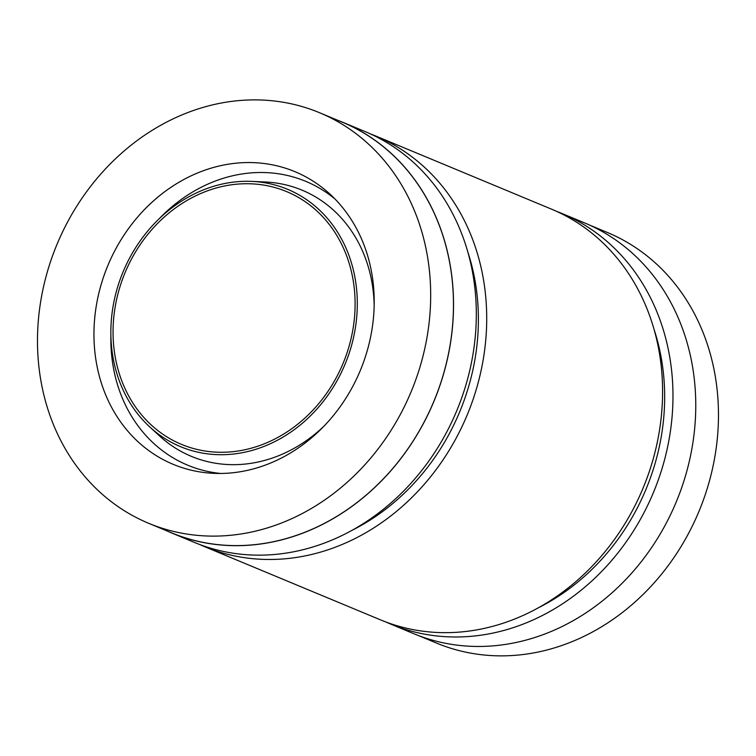 <?xml version="1.0" encoding="UTF-8"?>
<svg xmlns="http://www.w3.org/2000/svg" width="756" height="756" viewBox="0 0 756 756"><rect width="100%" height="100%" fill="white"/><g stroke="black" fill="none" stroke-linecap="round" stroke-linejoin="round"><path stroke-width="1.13" d="M418.578 635.607L436.458 643.044A222.358 191.788 -67.4 0 0 570.6 642.241A222.358 191.788 -67.4 0 0 717.501 436.571A222.358 191.788 -67.4 0 0 607.295 232.451L589.415 225.014M282.801 522.49A222.358 191.788 -67.4 0 0 429.71 316.83A222.358 191.788 -67.4 0 0 319.505 112.701A222.358 191.788 -67.4 0 0 57.012 244.33A222.358 191.788 -67.4 0 0 148.658 523.303A222.358 191.788 -67.4 0 0 282.801 522.49M268.805 463.759A158.486 136.694 -67.4 0 0 369.779 340.814A158.486 136.694 -67.4 0 0 330.079 194.226A158.486 136.694 -67.4 0 0 107.872 265.488A158.486 136.694 -67.4 0 0 213.948 473.35A158.486 136.694 -67.4 0 0 268.805 463.759M264.071 443.895A136.893 118.068 -67.4 0 0 354.507 317.284A136.893 118.068 -67.4 0 0 286.666 191.618A136.893 118.068 -67.4 0 0 125.071 272.642A136.893 118.068 -67.4 0 0 181.497 444.386A136.893 118.068 -67.4 0 0 264.071 443.895M264.619 446.172A139.369 120.213 -67.4 0 0 357.134 296.494A139.369 120.213 -67.4 0 0 251.786 181.393A139.369 120.213 -67.4 0 0 123.096 271.82A139.369 120.213 -67.4 0 0 149.66 426.856A139.369 120.213 -67.4 0 0 264.619 446.172M166.547 530.74A222.444 191.863 -67.4 0 0 171.414 532.857A222.444 191.863 -67.4 0 0 305.604 532.054A222.444 191.863 -67.4 0 0 452.56 326.308A222.444 191.863 -67.4 0 0 342.317 122.103A222.444 191.863 -67.4 0 0 337.384 120.147M148.658 523.303L171.442 532.782A222.358 191.788 -67.4 0 0 305.585 531.978A222.358 191.788 -67.4 0 0 452.494 326.308A222.358 191.788 -67.4 0 0 342.288 122.189L319.505 112.701M385.702 621.914A222.444 191.863 -67.4 0 0 390.861 624.163L413.645 633.641A222.444 191.863 -67.4 0 0 547.826 632.838A222.444 191.863 -67.4 0 0 694.792 427.093A222.444 191.863 -67.4 0 0 584.549 222.897L561.765 213.409A222.444 191.863 -67.4 0 0 556.529 211.34M390.861 624.163A222.444 191.863 -67.4 0 0 525.042 623.36A222.444 191.863 -67.4 0 0 672.008 417.614A222.444 191.863 -67.4 0 0 561.765 213.409M199.433 544.414A222.444 191.863 -67.4 0 0 204.593 546.664A222.444 191.863 -67.4 0 0 338.773 545.86A222.444 191.863 -67.4 0 0 485.739 340.115A222.444 191.863 -67.4 0 0 375.496 135.91A222.444 191.863 -67.4 0 0 370.26 133.84M204.593 546.664L380.466 619.844A222.444 191.863 -67.4 0 0 514.656 619.032A222.444 191.863 -67.4 0 0 661.613 413.286A222.444 191.863 -67.4 0 0 551.37 209.091L375.496 135.91M171.414 532.857L194.197 542.335A222.444 191.863 -67.4 0 0 328.387 541.532A222.444 191.863 -67.4 0 0 475.344 335.787A222.444 191.863 -67.4 0 0 365.101 131.582L342.317 122.103M351.956 530.362A213.031 183.746 -67.4 0 0 467.803 251.937M538.225 607.862A213.031 183.746 -67.4 0 0 654.072 329.436M334.889 198.904A153.704 132.574 -67.4 0 0 159.507 218.427M110.886 335.286A153.704 132.574 -67.4 0 0 220.657 473.464M149.66 426.856L159.431 435.853A144.15 124.334 -67.4 0 0 278.321 455.84A144.15 124.334 -67.4 0 0 323.955 426.186M374.163 305.5A144.15 124.334 -67.4 0 0 265.063 181.979L251.786 181.393"/></g></svg>
